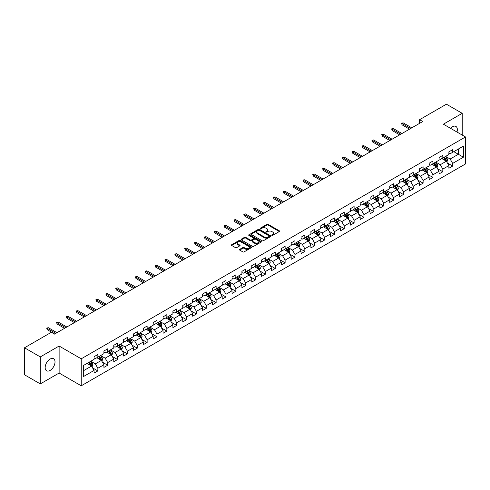 <?xml version="1.0" encoding="UTF-8"?>
<svg xmlns="http://www.w3.org/2000/svg" width="490" height="490" viewBox="0 0 490 490"><rect width="100%" height="100%" fill="white"/><g stroke="black" fill="none" stroke-linecap="round" stroke-linejoin="round"><path stroke-width="0.73" d="M271.87 235.347A0.613 0.355 0 0 0 272.74 235.347L279.325 231.537A0.876 0.508 0 0 0 279.582 231.182A0.876 0.508 0 0 0 279.325 230.821L268.165 224.377A0.876 0.508 0 0 0 266.921 224.377L260.337 228.181A0.613 0.355 0 0 0 261.201 228.683L262.058 228.193A2.805 1.623 0 0 1 266.027 228.193L266.952 228.732A2.805 1.623 0 0 1 267.779 229.877A2.805 1.623 0 0 1 266.952 231.023L266.101 231.513A0.613 0.355 0 0 0 266.97 232.015L267.822 231.519A2.805 1.623 0 0 1 271.791 231.519L272.722 232.058A2.805 1.623 0 0 1 273.543 233.203A2.805 1.623 0 0 1 272.722 234.349L271.87 234.845A0.613 0.355 0 0 0 271.87 235.347L271.87 234.845M50.09 370.446A6.97 4.024 120 0 0 54.641 364.303A6.97 4.024 120 0 0 53.575 358.717A6.97 4.024 120 0 0 50.09 359.066A6.97 4.024 120 0 0 45.533 365.203A6.97 4.024 120 0 0 46.605 370.789A6.97 4.024 120 0 0 50.09 370.446M456.968 132.031A6.97 4.024 120 0 0 455.908 126.432A6.97 4.024 120 0 0 452.423 126.775A6.97 4.024 120 0 0 450.524 128.313M239.696 249.373A0.876 0.508 0 0 0 239.445 249.729A0.876 0.508 0 0 0 239.696 250.084L242.832 251.897A0.876 0.508 0 0 0 244.069 251.897L251.388 247.671A0.876 0.508 0 0 0 251.646 247.309A0.876 0.508 0 0 0 251.388 246.954L240.229 240.51A0.876 0.508 0 0 0 238.985 240.51L231.666 244.737A0.876 0.508 0 0 0 231.409 245.092A0.876 0.508 0 0 0 231.666 245.447L235.451 247.634A0.876 0.508 0 0 0 236.688 247.634L239.824 245.827A0.876 0.508 0 0 0 240.082 245.466A0.876 0.508 0 0 0 239.824 245.11L237.944 244.026A2.346 1.354 0 0 1 237.258 243.071A2.346 1.354 0 0 1 238.71 241.815A2.346 1.354 0 0 1 241.264 242.109L248.614 246.354A2.346 1.354 0 0 1 249.3 247.309A2.346 1.354 0 0 1 247.854 248.565A2.346 1.354 0 0 1 245.294 248.271L244.069 247.56A0.876 0.508 0 0 0 242.832 247.56L239.696 249.373L239.696 250.084L242.832 248.289L242.832 247.56M59.125 346.038L40.296 356.91L24.5 347.79L24.5 374.783L40.296 383.903L59.125 373.037L81.236 385.802L81.236 358.809L59.125 346.038L59.125 373.037M462.217 135.056L462.217 113.319L443.389 124.191L465.5 136.955L81.236 358.809M462.217 113.319L446.421 104.199L419.569 119.701L419.569 123.351M24.5 347.79L51.352 332.287L54.513 334.113L422.729 121.526L419.569 119.701M262.119 240.762A0.876 0.508 0 0 0 263.357 240.762L270.676 236.535A0.876 0.508 0 0 0 270.933 236.174A0.876 0.508 0 0 0 270.676 235.819L259.51 229.375A0.876 0.508 0 0 0 258.273 229.375L250.954 233.601A0.876 0.508 0 0 0 250.696 233.957A0.876 0.508 0 0 0 250.954 234.312L262.119 240.762M249.061 235.476A0.613 0.355 0 0 1 249.686 235.561L249.686 234.833L261.035 241.386A0.876 0.508 0 0 1 261.286 241.742A0.876 0.508 0 0 1 261.035 242.103L253.716 246.329A0.876 0.508 0 0 1 252.473 246.329L241.313 239.88L244.443 238.085L244.443 237.356L241.313 239.169A0.876 0.508 0 0 0 241.056 239.524A0.876 0.508 0 0 0 241.313 239.88L241.313 239.169M244.443 238.085A0.876 0.508 0 0 1 245.686 238.085L245.686 237.356A0.876 0.508 0 0 0 244.443 237.356M245.686 237.356L250.212 239.971A0.876 0.508 0 0 0 251.45 239.971L253.526 238.771A0.876 0.508 0 0 0 253.783 238.416A0.876 0.508 0 0 0 253.526 238.054L248.816 235.335A0.613 0.355 0 0 1 249.686 234.833M81.236 385.802L465.5 163.948L465.5 136.955M92.579 367.874L97.853 370.918L97.853 368.253L103.917 364.756L103.917 367.414L107.708 365.228L107.708 362.563L113.772 359.066L113.772 361.724L117.563 359.538L117.563 356.873L123.633 353.376L123.633 356.034L127.418 353.847L127.418 351.183L133.488 347.686L133.488 350.344L137.28 348.157L137.28 345.493L143.343 341.989L143.343 344.654L147.135 342.467L147.135 339.803L153.199 336.299L153.199 338.964L156.99 336.777L156.99 334.113L163.054 330.609L163.054 333.274L166.845 331.087L166.845 328.423L172.909 324.919L172.909 327.583L176.7 325.397L176.7 322.732L182.77 319.229L182.77 321.893L186.555 319.707L186.555 317.042L192.625 313.539L192.625 316.203L196.417 314.017L196.417 311.352L202.48 307.849L202.48 310.513L206.272 308.326L206.272 305.662L212.335 302.159L212.335 304.823L216.127 302.636L216.127 299.972L222.191 296.468L222.191 299.133L225.982 296.946L225.982 294.282L232.046 290.778L232.046 293.443L235.837 291.25L235.837 288.592L241.907 285.088L241.907 287.753L245.692 285.56L245.692 282.901L251.762 279.398L251.762 282.062L255.553 279.87L255.553 277.211L261.617 273.708L261.617 276.372L265.409 274.18L265.409 271.521L271.472 268.018L271.472 270.682L275.264 268.489L275.264 265.831L281.327 262.328L281.327 264.992L285.119 262.799L285.119 260.141L291.183 256.638L291.183 259.302L294.974 257.109L294.974 254.445L301.044 250.947L301.044 253.606L304.829 251.419L304.829 248.755L310.899 245.257L310.899 247.916L314.69 245.729L314.69 243.065L320.754 239.567L320.754 242.225L324.545 240.039L324.545 237.374L330.609 233.877L330.609 236.535L334.401 234.349L334.401 231.684L340.464 228.187L340.464 230.845L344.256 228.659L344.256 225.994L350.319 222.497L350.319 225.155L354.111 222.968L354.111 220.304L360.181 216.8L360.181 219.465L363.966 217.278L363.966 214.614L370.036 211.11L370.036 213.775L373.827 211.588L373.827 208.924L379.891 205.42L379.891 208.085L383.682 205.898L383.682 203.234L389.746 199.73L389.746 202.395L393.537 200.208L393.537 197.543L399.601 194.04L399.601 196.704L403.393 194.518L403.393 191.853L409.456 188.35L409.456 191.014L413.248 188.828L413.248 186.163L419.318 182.66L419.318 185.324L423.109 183.138L423.109 180.473L429.173 176.97L429.173 179.634L432.964 177.447L432.964 174.783L439.028 171.28L439.028 173.944L442.819 171.757L442.819 169.093L448.883 165.589L448.883 168.254L452.674 166.061L452.674 163.403L463.418 157.198L463.418 146.112L458.358 149.027L458.358 154.283L463.418 157.198M97.853 370.918L94.062 373.104L94.062 370.446L83.318 376.645L83.318 365.558L94.062 359.354L94.062 356.689L97.853 354.503L97.853 357.167L103.917 353.664L103.917 350.999L107.708 348.813L107.708 351.477L113.772 347.974L113.772 345.309L117.563 343.123L117.563 345.787L123.633 342.283L123.633 339.619L127.418 337.432L127.418 340.097L133.488 336.593L133.488 333.929L137.28 331.742L137.28 334.407L143.343 330.903L143.343 328.239L147.135 326.052L147.135 328.716L153.199 325.213L153.199 322.549L156.99 320.362L156.99 323.026L163.054 319.523L163.054 316.859L166.845 314.672L166.845 317.336L172.909 313.833L172.909 311.168L176.7 308.982L176.7 311.646L182.77 308.143L182.77 305.478L186.555 303.292L186.555 305.95L192.625 302.453L192.625 299.788L196.417 297.602L196.417 300.26L202.48 296.762L202.48 294.098L206.272 291.911L206.272 294.57L212.335 291.072L212.335 288.408L216.127 286.221L216.127 288.88L222.191 285.382L222.191 282.718L225.982 280.531L225.982 283.189L232.046 279.692L232.046 277.028L235.837 274.841L235.837 277.499L241.907 274.002L241.907 271.338L245.692 269.145L245.692 271.809L251.762 268.306L251.762 265.647L255.553 263.455L255.553 266.119L261.617 262.615L261.617 259.957L265.409 257.764L265.409 260.429L271.472 256.925L271.472 254.267L275.264 252.074L275.264 254.739L281.327 251.235L281.327 248.577L285.119 246.384L285.119 249.049L291.183 245.545L291.183 242.887L294.974 240.694L294.974 243.359L301.044 239.855L301.044 237.197L304.829 235.004L304.829 237.668L310.899 234.165L310.899 231.501L314.69 229.314L314.69 231.978L320.754 228.475L320.754 225.81L324.545 223.624L324.545 226.288L330.609 222.785L330.609 220.12L334.401 217.934L334.401 220.598L340.464 217.095L340.464 214.43L344.256 212.244L344.256 214.908L350.319 211.404L350.319 208.74L354.111 206.553L354.111 209.218L360.181 205.714L360.181 203.05L363.966 200.863L363.966 203.528L370.036 200.024L370.036 197.36L373.827 195.173L373.827 197.838L379.891 194.334L379.891 191.67L383.682 189.483L383.682 192.147L389.746 188.644L389.746 185.98L393.537 183.793L393.537 186.457L399.601 182.954L399.601 180.289L403.393 178.103L403.393 180.761L409.456 177.264L409.456 174.599L413.248 172.413L413.248 175.071L419.318 171.574L419.318 168.909L423.109 166.722L423.109 169.381L429.173 165.883L429.173 163.219L432.964 161.032L432.964 163.691L439.028 160.193L439.028 157.529L442.819 155.342L442.819 158L448.883 154.503L448.883 151.839L452.674 149.652L452.674 152.31L463.418 146.112M96.842 357.749L101.393 360.377L95.323 363.88L90.779 361.252M94.062 357.896L95.323 358.625L97.853 357.167M95.323 363.88L97.853 368.253M101.393 360.377L103.917 364.756M106.698 352.059L111.248 354.687L105.179 358.19L100.634 355.562M103.917 352.206L105.179 352.935L107.708 351.477M105.179 358.19L107.708 362.563M111.248 354.687L113.772 359.066M116.553 346.369L121.104 348.996L115.04 352.5L110.489 349.872M113.772 346.516L115.04 347.245L117.563 345.787M115.04 352.5L117.563 356.873M121.104 348.996L123.633 353.376M126.408 340.679L130.959 343.306L124.895 346.81L120.344 344.182M123.633 340.826L124.895 341.555L127.418 340.097M124.895 346.81L127.418 351.183M130.959 343.306L133.488 347.686M136.269 334.988L140.814 337.616L134.75 341.12L130.199 338.492M133.488 335.135L134.75 335.864L137.28 334.407M134.75 341.12L137.28 345.493M140.814 337.616L143.343 341.989M146.124 329.298L150.669 331.926L144.605 335.423L140.054 332.802M143.343 329.445L144.605 330.174L147.135 328.716M144.605 335.423L147.135 339.803M150.669 331.926L153.199 336.299M155.979 323.608L160.53 326.236L154.46 329.733L149.916 327.112M153.199 323.755L154.46 324.484L156.99 323.026M154.46 329.733L156.99 334.113M160.53 326.236L163.054 330.609M165.834 317.918L170.385 320.546L164.321 324.043L159.771 321.422M163.054 318.065L164.321 318.794L166.845 317.336M164.321 324.043L166.845 328.423M170.385 320.546L172.909 324.919M175.69 312.228L180.24 314.856L174.177 318.353L169.626 315.732M172.909 312.375L174.177 313.104L176.7 311.646M174.177 318.353L176.7 322.732M180.24 314.856L182.77 319.229M185.545 306.538L190.096 309.166L184.032 312.663L179.481 310.041M182.77 306.685L184.032 307.414L186.555 305.95M184.032 312.663L186.555 317.042M190.096 309.166L192.625 313.539M195.406 300.848L199.951 303.475L193.887 306.973L189.336 304.345M192.625 300.995L193.887 301.724L196.417 300.26M193.887 306.973L196.417 311.352M199.951 303.475L202.48 307.849M205.261 295.158L209.806 297.779L203.742 301.283L199.191 298.655M202.48 295.305L203.742 296.034L206.272 294.57M203.742 301.283L206.272 305.662M209.806 297.779L212.335 302.159M215.116 289.468L219.667 292.089L213.597 295.593L209.052 292.965M212.335 289.608L213.597 290.343L216.127 288.88M213.597 295.593L216.127 299.972M219.667 292.089L222.191 296.468M224.971 283.777L229.522 286.399L223.458 289.902L218.907 287.275M222.191 283.918L223.458 284.653L225.982 283.189M223.458 289.902L225.982 294.282M229.522 286.399L232.046 290.778M234.826 278.087L239.377 280.709L233.314 284.212L228.763 281.585M232.046 278.228L233.314 278.957L235.837 277.499M233.314 284.212L235.837 288.592M239.377 280.709L241.907 285.088M244.682 272.397L249.232 275.019L243.169 278.522L238.618 275.894M241.907 272.538L243.169 273.267L245.692 271.809M243.169 278.522L245.692 282.901M249.232 275.019L251.762 279.398M254.543 266.701L259.088 269.329L253.024 272.832L248.473 270.204M251.762 266.848L253.024 267.577L255.553 266.119M253.024 272.832L255.553 277.211M259.088 269.329L261.617 273.708M264.398 261.011L268.943 263.638L262.879 267.142L258.328 264.514M261.617 261.158L262.879 261.887L265.409 260.429M262.879 267.142L265.409 271.521M268.943 263.638L271.472 268.018M274.253 255.321L278.804 257.948L272.734 261.452L268.189 258.824M271.472 255.468L272.734 256.197L275.264 254.739M272.734 261.452L275.264 265.831M278.804 257.948L281.327 262.328M284.108 249.631L288.659 252.258L282.595 255.762L278.044 253.134M281.327 249.778L282.595 250.506L285.119 249.049M282.595 255.762L285.119 260.141M288.659 252.258L291.183 256.638M293.963 243.94L298.514 246.568L292.45 250.072L287.9 247.444M291.183 244.087L292.45 244.816L294.974 243.359M292.45 250.072L294.974 254.445M298.514 246.568L301.044 250.947M303.818 238.25L308.369 240.878L302.305 244.381L297.755 241.754M301.044 238.397L302.305 239.126L304.829 237.668M302.305 244.381L304.829 248.755M308.369 240.878L310.899 245.257M313.68 232.56L318.224 235.188L312.161 238.691L307.61 236.064M310.899 232.707L312.161 233.436L314.69 231.978M312.161 238.691L314.69 243.065M318.224 235.188L320.754 239.567M323.535 226.87L328.079 229.498L322.016 233.001L317.471 230.374M320.754 227.017L322.016 227.746L324.545 226.288M322.016 233.001L324.545 237.374M328.079 229.498L330.609 233.877M333.39 221.18L337.941 223.808L331.871 227.311L327.326 224.683M330.609 221.327L331.871 222.056L334.401 220.598M331.871 227.311L334.401 231.684M337.941 223.808L340.464 228.187M343.245 215.49L347.796 218.117L341.732 221.621L337.181 218.993M340.464 215.637L341.732 216.366L344.256 214.908M341.732 221.621L344.256 225.994M347.796 218.117L350.319 222.497M353.1 209.8L357.651 212.427L351.587 215.931L347.036 213.303M350.319 209.947L351.587 210.675L354.111 209.218M351.587 215.931L354.111 220.304M357.651 212.427L360.181 216.8M362.955 204.11L367.506 206.737L361.442 210.235L356.892 207.613M360.181 204.257L361.442 204.985L363.966 203.528M361.442 210.235L363.966 214.614M367.506 206.737L370.036 211.11M372.817 198.419L377.361 201.047L371.298 204.544L366.747 201.923M370.036 198.566L371.298 199.295L373.827 197.838M371.298 204.544L373.827 208.924M377.361 201.047L379.891 205.42M382.672 192.729L387.216 195.357L381.153 198.854L376.608 196.233M379.891 192.876L381.153 193.605L383.682 192.147M381.153 198.854L383.682 203.234M387.216 195.357L389.746 199.73M392.527 187.039L397.078 189.667L391.008 193.164L386.463 190.543M389.746 187.186L391.008 187.915L393.537 186.457M391.008 193.164L393.537 197.543M397.078 189.667L399.601 194.04M402.382 181.349L406.933 183.977L400.869 187.474L396.318 184.853M399.601 181.496L400.869 182.225L403.393 180.761M400.869 187.474L403.393 191.853M406.933 183.977L409.456 188.35M412.237 175.659L416.788 178.286L410.724 181.784L406.173 179.156M409.456 175.806L410.724 176.535L413.248 175.071M410.724 181.784L413.248 186.163M416.788 178.286L419.318 182.66M422.092 169.969L426.643 172.596L420.579 176.094L416.028 173.466M419.318 170.116L420.579 170.845L423.109 169.381M420.579 176.094L423.109 180.473M426.643 172.596L429.173 176.97M431.953 164.279L436.498 166.9L430.434 170.404L425.884 167.776M429.173 164.419L430.434 165.155L432.964 163.691M430.434 170.404L432.964 174.783M436.498 166.9L439.028 171.28M441.809 158.589L446.353 161.21L440.29 164.714L435.745 162.086M439.028 158.729L440.29 159.464L442.819 158M440.29 164.714L442.819 169.093M446.353 161.21L448.883 165.589M453.814 151.655L458.358 154.283L450.145 159.023L445.6 156.396M448.883 153.039L450.145 153.768L452.674 152.31M450.145 159.023L452.674 163.403M40.296 356.91L40.296 383.903M83.318 370.808L91.532 366.067L86.987 363.439M91.532 366.067L94.062 370.446M447.401 163.017L452.674 166.061M437.546 168.707L442.819 171.757M427.684 174.397L432.964 177.447M417.829 180.087L423.109 183.138M407.974 185.777L413.248 188.828M398.119 191.468L403.393 194.518M388.264 197.158L393.537 200.208M378.409 202.854L383.682 205.898M368.547 208.544L373.827 211.588M358.692 214.234L363.966 217.278M348.837 219.924L354.111 222.968M338.982 225.614L344.256 228.659M329.127 231.305L334.401 234.349M319.272 236.995L324.545 240.039M309.411 242.685L314.69 245.729M299.555 248.375L304.829 251.419M289.7 254.065L294.974 257.109M279.845 259.755L285.119 262.799M269.99 265.445L275.264 268.489M260.129 271.135L265.409 274.18M250.274 276.826L255.553 279.87M240.418 282.516L245.692 285.56M230.563 288.206L235.837 291.25M220.708 293.896L225.982 296.946M210.853 299.586L216.127 302.636M200.992 305.276L206.272 308.326M191.137 310.966L196.417 314.017M181.282 316.656L186.555 319.707M171.427 322.346L176.7 325.397M161.571 328.043L166.845 331.087M151.716 333.733L156.99 336.777M141.855 339.423L147.135 342.467M132 345.113L137.28 348.157M122.145 350.803L127.418 353.847M112.29 356.493L117.563 359.538M102.435 362.184L107.708 365.228M272.115 235.433L272.722 235.078A2.805 1.623 0 0 0 273.543 233.932L273.543 233.203M267.779 229.877L267.779 230.606A2.805 1.623 0 0 1 266.952 231.752L266.346 232.101M279.312 231.55L268.165 225.106A0.876 0.508 0 0 0 266.921 225.106L260.582 228.769M270.676 235.819L270.676 236.535L259.51 230.104A0.876 0.508 0 0 0 258.273 230.104L250.966 234.324M269.126 236.425A0.613 0.355 0 0 0 269.126 235.929L259.326 230.269A0.613 0.355 0 0 0 258.457 230.269L257.556 230.79A2.805 1.623 0 0 0 256.736 231.935A2.805 1.623 0 0 0 257.556 233.081L264.257 236.946A2.805 1.623 0 0 0 268.226 236.946L269.126 236.425L269.126 237.154A0.613 0.355 0 0 0 269.304 236.909L269.304 236.174M256.736 231.935L256.736 232.664A2.805 1.623 0 0 0 257.556 233.81L257.556 233.081M269.126 237.154L268.226 237.675A2.805 1.623 0 0 1 264.257 237.675L257.556 233.81M245.686 238.085L250.212 240.7A0.876 0.508 0 0 0 251.45 240.7L253.526 239.5A0.876 0.508 0 0 0 253.783 239.145L253.783 238.416M249.686 235.561L261.023 242.109M254.91 242.685A2.346 1.354 0 0 0 257.464 242.979A2.346 1.354 0 0 0 258.916 241.723A2.346 1.354 0 0 0 258.224 240.768L255.639 239.273A0.876 0.508 0 0 0 254.396 239.273L252.319 240.474A0.876 0.508 0 0 0 252.062 240.829A0.876 0.508 0 0 0 252.319 241.19L254.91 242.685L254.91 243.414A2.346 1.354 0 0 0 257.464 243.708A2.346 1.354 0 0 0 258.916 242.458L258.916 241.723M252.062 240.829L252.062 241.558A0.876 0.508 0 0 0 252.319 241.919L252.319 241.19M254.91 243.414L252.319 241.919M249.3 247.309L249.3 248.044A2.346 1.354 0 0 1 247.854 249.294A2.346 1.354 0 0 1 245.294 249L244.069 248.289A0.876 0.508 0 0 0 242.832 248.289M237.258 243.071L237.258 243.8A2.346 1.354 0 0 0 237.944 244.755L237.944 244.026M239.824 245.11L239.824 245.827L237.944 244.755M251.376 247.677L240.229 241.239A0.876 0.508 0 0 0 238.985 241.239L231.678 245.459L231.666 244.737M446.856 162.08L447.609 160.181A2.37 1.366 -120 0 0 446.849 158.166L445.545 156.426M443.272 159.434L442.39 158.252M443.591 157.56L444.896 159.299A2.37 1.366 60 0 1 445.569 160.72L446.329 160.285A2.37 1.366 -120 0 0 445.649 158.858L444.344 157.119M443.756 157.462L445.202 159.391A1.207 0.698 60 0 1 445.422 159.758L446.329 160.285M410.657 128.49L402.051 123.523L402.051 124.84L401.488 123.198L402.051 123.523L403.19 122.868L411.796 127.835M402.051 124.84L409.524 129.152M401.488 123.198L403.19 122.868M437 167.77L437.754 165.871A2.37 1.366 -120 0 0 436.994 163.856L435.69 162.117M433.417 165.124L432.535 163.942M433.73 163.25L435.034 164.989A2.37 1.366 60 0 1 435.714 166.41L436.474 165.975A2.37 1.366 -120 0 0 435.794 164.548L434.489 162.809M433.895 163.152L435.347 165.081A1.207 0.698 60 0 1 435.561 165.449L436.474 165.975M427.145 173.46L427.893 171.567A2.37 1.366 -120 0 0 427.139 169.546L425.835 167.807M423.562 170.814L422.674 169.632M423.875 168.94L425.179 170.679A2.37 1.366 60 0 1 425.859 172.1L426.619 171.665A2.37 1.366 -120 0 0 425.939 170.244L424.634 168.499M424.04 168.842L425.485 170.777A1.207 0.698 60 0 1 425.706 171.139L426.619 171.665M400.802 134.18L392.196 129.213L392.196 130.53L391.626 128.888L392.196 129.213L393.335 128.558L401.941 133.525M392.196 130.53L399.668 134.842M391.626 128.888L393.335 128.558M390.947 139.871L382.341 134.903L382.341 136.22L381.771 134.579L382.341 134.903L383.48 134.248L392.086 139.215M382.341 136.22L389.807 140.532M381.771 134.579L383.48 134.248M417.284 179.15L418.037 177.257A2.37 1.366 -120 0 0 417.284 175.236L415.979 173.497M413.707 176.504L412.819 175.322M414.019 174.63L415.324 176.369A2.37 1.366 60 0 1 416.004 177.797L416.757 177.356A2.37 1.366 -120 0 0 416.084 175.935L414.779 174.189M414.185 174.532L415.63 176.467A1.207 0.698 60 0 1 415.851 176.829L416.757 177.356M407.429 184.84L408.182 182.948A2.37 1.366 -120 0 0 407.429 180.926L406.124 179.187M403.852 182.194L402.964 181.012M404.164 180.32L405.469 182.06A2.37 1.366 60 0 1 406.149 183.487L406.902 183.046A2.37 1.366 -120 0 0 406.228 181.625L404.924 179.879M404.33 180.222L405.775 182.157A1.207 0.698 60 0 1 405.996 182.519L406.902 183.046M397.574 190.53L398.327 188.638A2.37 1.366 -120 0 0 397.568 186.617L396.269 184.877M393.991 187.884L393.109 186.702M394.309 186.01L395.614 187.75A2.37 1.366 60 0 1 396.288 189.177L397.047 188.736A2.37 1.366 -120 0 0 396.367 187.315L395.069 185.569M394.475 185.912L395.92 187.848A1.207 0.698 60 0 1 396.141 188.209L397.047 188.736M381.091 145.567L372.486 140.593L372.486 141.91L371.916 140.269L372.486 140.593L373.625 139.938L382.231 144.905M372.486 141.91L379.952 146.222M371.916 140.269L373.625 139.938M371.236 151.257L362.631 146.283L362.631 147.6L362.061 145.959L362.631 146.283L363.764 145.628L372.369 150.595M362.631 147.6L370.097 151.912M362.061 145.959L363.764 145.628M361.381 156.947L352.776 151.974L352.776 153.29L352.206 151.649L352.776 151.974L353.909 151.318L362.514 156.286M352.776 153.29L360.242 157.602M352.206 151.649L353.909 151.318M351.52 162.637L342.914 157.67L342.914 158.981L342.351 157.339L342.914 157.67L344.054 157.008L352.659 161.976M342.914 158.981L350.387 163.293M342.351 157.339L344.054 157.008M341.665 168.327L333.059 163.36L333.059 164.671L332.49 163.029L333.059 163.36L334.198 162.698L342.804 167.666M333.059 164.671L340.532 168.983M332.49 163.029L334.198 162.698M331.81 174.017L323.204 169.05L323.204 170.361L322.634 168.719L323.204 169.05L324.343 168.389L332.949 173.362M323.204 170.361L330.67 174.673M322.634 168.719L324.343 168.389M321.954 179.708L313.349 174.74L313.349 176.051L312.779 174.409L313.349 174.74L314.488 174.079L323.094 179.052M313.349 176.051L320.815 180.363M312.779 174.409L314.488 174.079M312.099 185.398L303.494 180.43L303.494 181.741L302.924 180.1L303.494 180.43L304.627 179.775L313.233 184.742M303.494 181.741L310.96 186.053M302.924 180.1L304.627 179.775M302.244 191.088L293.639 186.12L293.639 187.431L293.069 185.79L293.639 186.12L294.772 185.465L303.377 190.432M293.639 187.431L301.105 191.743M293.069 185.79L294.772 185.465M292.383 196.778L283.777 191.811L283.777 193.121L283.214 191.48L283.777 191.811L284.917 191.155L293.522 196.123M283.777 193.121L291.25 197.433M283.214 191.48L284.917 191.155M282.528 202.468L273.922 197.501L273.922 198.811L273.353 197.17L273.922 197.501L275.062 196.845L283.667 201.813M273.922 198.811L281.395 203.123M273.353 197.17L275.062 196.845M272.673 208.158L264.067 203.191L264.067 204.502L263.498 202.86L264.067 203.191L265.206 202.535L273.812 207.503M264.067 204.502L271.534 208.814M263.498 202.86L265.206 202.535M262.818 213.848L254.212 208.881L254.212 210.192L253.642 208.55L254.212 208.881L255.351 208.226L263.957 213.193M254.212 210.192L261.678 214.504M253.642 208.55L255.351 208.226M252.963 219.538L244.357 214.571L244.357 215.882L243.787 214.24L244.357 214.571L245.49 213.916L254.096 218.883M244.357 215.882L251.823 220.194M243.787 214.24L245.49 213.916M243.107 225.229L234.502 220.261L234.502 221.572L233.932 219.93L234.502 220.261L235.635 219.606L244.241 224.573M234.502 221.572L241.968 225.884M233.932 219.93L235.635 219.606M233.246 230.919L224.641 225.951L224.641 227.262L224.077 225.621L224.641 225.951L225.78 225.296L234.385 230.263M224.641 227.262L232.113 231.574M224.077 225.621L225.78 225.296M223.391 236.609L214.785 231.641L214.785 232.958L214.216 231.317L214.785 231.641L215.925 230.986L224.53 235.953M214.785 232.958L222.258 237.264M214.216 231.317L215.925 230.986M213.536 242.299L204.93 237.332L204.93 238.648L204.361 237.007L204.93 237.332L206.07 236.676L214.675 241.644M204.93 238.648L212.397 242.954M204.361 237.007L206.07 236.676M203.681 247.989L195.075 243.022L195.075 244.339L194.506 242.697L195.075 243.022L196.214 242.366L204.82 247.334M195.075 244.339L202.542 248.65M194.506 242.697L196.214 242.366M387.719 196.221L388.472 194.328A2.37 1.366 -120 0 0 387.713 192.313L386.408 190.567M384.136 193.575L383.254 192.392M384.454 191.7L385.759 193.44A2.37 1.366 60 0 1 386.432 194.867L387.192 194.426A2.37 1.366 -120 0 0 386.512 193.005L385.207 191.259M384.619 191.602L386.065 193.538A1.207 0.698 60 0 1 386.285 193.905L387.192 194.426M377.863 201.911L378.617 200.018A2.37 1.366 -120 0 0 377.857 198.003L376.553 196.257M374.28 199.265L373.392 198.083M374.593 197.39L375.897 199.13A2.37 1.366 60 0 1 376.577 200.557L377.337 200.116A2.37 1.366 -120 0 0 376.657 198.695L375.352 196.956M374.758 197.292L376.21 199.228A1.207 0.698 60 0 1 376.424 199.595L377.337 200.116M368.008 207.601L368.756 205.708A2.37 1.366 -120 0 0 368.002 203.693L366.698 201.947M364.425 204.955L363.537 203.773M364.738 203.081L366.042 204.82A2.37 1.366 60 0 1 366.722 206.247L367.482 205.806A2.37 1.366 -120 0 0 366.802 204.385L365.497 202.646M364.903 202.982L366.349 204.918A1.207 0.698 60 0 1 366.569 205.286L367.482 205.806M358.147 213.291L358.901 211.398A2.37 1.366 -120 0 0 358.147 209.383L356.843 207.638M354.57 210.645L353.682 209.463M354.882 208.771L356.187 210.51A2.37 1.366 60 0 1 356.867 211.937L357.62 211.496A2.37 1.366 -120 0 0 356.947 210.075L355.642 208.336M355.048 208.679L356.493 210.608A1.207 0.698 60 0 1 356.714 210.976L357.62 211.496M348.292 218.981L349.045 217.088A2.37 1.366 -120 0 0 348.292 215.073L346.987 213.334M344.715 216.335L343.827 215.153M345.027 214.461L346.332 216.2A2.37 1.366 60 0 1 347.012 217.627L347.765 217.186A2.37 1.366 -120 0 0 347.091 215.765L345.787 214.026M345.193 214.369L346.638 216.298A1.207 0.698 60 0 1 346.859 216.666L347.765 217.186M338.437 224.671L339.19 222.779A2.37 1.366 -120 0 0 338.431 220.763L337.132 219.024M334.854 222.025L333.972 220.843M335.172 220.151L336.477 221.89A2.37 1.366 60 0 1 337.151 223.318L337.91 222.877A2.37 1.366 -120 0 0 337.23 221.456L335.932 219.716M335.338 220.059L336.783 221.988A1.207 0.698 60 0 1 337.004 222.356L337.91 222.877M328.582 230.361L329.335 228.469A2.37 1.366 -120 0 0 328.576 226.454L327.271 224.714M324.999 227.715L324.117 226.533M325.317 225.841L326.622 227.581A2.37 1.366 60 0 1 327.296 229.008L328.055 228.567A2.37 1.366 -120 0 0 327.375 227.146L326.071 225.406M325.483 225.749L326.928 227.679A1.207 0.698 60 0 1 327.149 228.046L328.055 228.567M318.727 236.051L319.474 234.159A2.37 1.366 -120 0 0 318.721 232.144L317.416 230.404M315.144 233.405L314.255 232.223M315.456 231.531L316.76 233.271A2.37 1.366 60 0 1 317.44 234.698L318.2 234.263A2.37 1.366 -120 0 0 317.52 232.836L316.215 231.096M315.621 231.439L317.073 233.369A1.207 0.698 60 0 1 317.287 233.736L318.2 234.263M308.872 241.742L309.619 239.849A2.37 1.366 -120 0 0 308.865 237.834L307.561 236.094M305.288 239.102L304.4 237.913M305.601 237.221L306.905 238.967A2.37 1.366 60 0 1 307.585 240.388L308.345 239.953A2.37 1.366 -120 0 0 307.665 238.526L306.36 236.786M305.766 237.129L307.212 239.059A1.207 0.698 60 0 1 307.432 239.426L308.345 239.953M299.01 247.432L299.764 245.539A2.37 1.366 -120 0 0 299.01 243.524L297.706 241.784M295.433 244.792L294.545 243.61M295.746 242.911L297.05 244.657A2.37 1.366 60 0 1 297.73 246.078L298.483 245.643A2.37 1.366 -120 0 0 297.81 244.216L296.505 242.477M295.911 242.82L297.357 244.749A1.207 0.698 60 0 1 297.577 245.116L298.483 245.643M289.155 253.122L289.909 251.229A2.37 1.366 -120 0 0 289.155 249.214L287.851 247.475M285.578 250.482L284.69 249.3M285.891 248.602L287.195 250.347A2.37 1.366 60 0 1 287.875 251.768L288.628 251.333A2.37 1.366 -120 0 0 287.955 249.906L286.65 248.167M286.056 248.51L287.501 250.439A1.207 0.698 60 0 1 287.722 250.807L288.628 251.333M279.3 258.812L280.053 256.919A2.37 1.366 -120 0 0 279.294 254.904L277.995 253.165M275.717 256.172L274.835 254.99M276.035 254.292L277.34 256.037A2.37 1.366 60 0 1 278.014 257.458L278.773 257.023A2.37 1.366 -120 0 0 278.093 255.596L276.795 253.857M276.201 254.2L277.646 256.129A1.207 0.698 60 0 1 277.867 256.497L278.773 257.023M269.445 264.502L270.198 262.609A2.37 1.366 -120 0 0 269.439 260.594L268.134 258.855M265.862 261.862L264.98 260.68M266.18 259.982L267.485 261.727A2.37 1.366 60 0 1 268.159 263.148L268.918 262.714A2.37 1.366 -120 0 0 268.238 261.286L266.934 259.547M266.346 259.89L267.791 261.819A1.207 0.698 60 0 1 268.012 262.187L268.918 262.714M259.59 270.192L260.337 268.3A2.37 1.366 -120 0 0 259.584 266.284L258.279 264.545M256.007 267.552L255.119 266.37M256.319 265.678L257.624 267.418A2.37 1.366 60 0 1 258.304 268.839L259.063 268.404A2.37 1.366 -120 0 0 258.383 266.977L257.079 265.237M256.484 265.58L257.936 267.509A1.207 0.698 60 0 1 258.15 267.877L259.063 268.404M249.735 275.882L250.482 273.99A2.37 1.366 -120 0 0 249.729 271.975L248.424 270.235M246.152 273.242L245.263 272.06M246.464 271.368L247.769 273.108A2.37 1.366 60 0 1 248.448 274.529L249.208 274.094A2.37 1.366 -120 0 0 248.528 272.667L247.223 270.927M246.629 271.27L248.075 273.2A1.207 0.698 60 0 1 248.295 273.567L249.208 274.094M239.873 281.579L240.627 279.68A2.37 1.366 -120 0 0 239.873 277.665L238.569 275.925M236.296 278.933L235.408 277.75M236.609 277.058L237.913 278.798A2.37 1.366 60 0 1 238.593 280.219L239.347 279.784A2.37 1.366 -120 0 0 238.673 278.357L237.368 276.617M236.774 276.96L238.22 278.89A1.207 0.698 60 0 1 238.44 279.257L239.347 279.784M230.018 287.269L230.772 285.37A2.37 1.366 -120 0 0 230.018 283.355L228.714 281.615M226.441 284.623L225.553 283.441M226.754 282.748L228.058 284.488A2.37 1.366 60 0 1 228.732 285.909L229.492 285.474A2.37 1.366 -120 0 0 228.818 284.047L227.513 282.307M226.919 282.65L228.364 284.58A1.207 0.698 60 0 1 228.585 284.947L229.492 285.474M220.163 292.959L220.917 291.06A2.37 1.366 -120 0 0 220.157 289.045L218.859 287.305M216.58 290.313L215.698 289.131M216.899 288.439L218.203 290.178A2.37 1.366 60 0 1 218.877 291.599L219.636 291.164A2.37 1.366 -120 0 0 218.957 289.737L217.658 287.998M217.064 288.341L218.509 290.27A1.207 0.698 60 0 1 218.73 290.637L219.636 291.164M210.308 298.649L211.061 296.756A2.37 1.366 -120 0 0 210.302 294.735L208.997 292.996M206.725 296.003L205.843 294.821M207.043 294.129L208.348 295.868A2.37 1.366 60 0 1 209.022 297.289L209.781 296.854A2.37 1.366 -120 0 0 209.101 295.433L207.797 293.688M207.209 294.031L208.654 295.966A1.207 0.698 60 0 1 208.875 296.328L209.781 296.854M200.453 304.339L201.2 302.446A2.37 1.366 -120 0 0 200.447 300.425L199.142 298.686M196.87 301.693L195.982 300.511M197.182 299.819L198.487 301.558A2.37 1.366 60 0 1 199.167 302.985L199.926 302.544A2.37 1.366 -120 0 0 199.246 301.123L197.942 299.378M197.347 299.721L198.799 301.656A1.207 0.698 60 0 1 199.014 302.018L199.926 302.544M190.598 310.029L191.345 308.137A2.37 1.366 -120 0 0 190.592 306.115L189.287 304.376M187.015 307.383L186.127 306.201M187.327 305.509L188.632 307.248A2.37 1.366 60 0 1 189.311 308.675L190.071 308.235A2.37 1.366 -120 0 0 189.391 306.814L188.087 305.068M187.492 305.411L188.938 307.346A1.207 0.698 60 0 1 189.158 307.708L190.071 308.235M180.737 315.719L181.49 313.827A2.37 1.366 -120 0 0 180.737 311.805L179.432 310.066M177.16 313.073L176.271 311.891M177.472 311.199L178.776 312.939A2.37 1.366 60 0 1 179.456 314.366L180.21 313.925A2.37 1.366 -120 0 0 179.536 312.504L178.231 310.758M177.637 311.101L179.083 313.036A1.207 0.698 60 0 1 179.303 313.398L180.21 313.925M170.881 321.409L171.635 319.517A2.37 1.366 -120 0 0 170.881 317.502L169.577 315.756M167.304 318.763L166.416 317.581M167.617 316.889L168.921 318.629A2.37 1.366 60 0 1 169.595 320.056L170.355 319.615A2.37 1.366 -120 0 0 169.681 318.194L168.376 316.448M167.782 316.791L169.228 318.727A1.207 0.698 60 0 1 169.448 319.094L170.355 319.615M161.026 327.099L161.78 325.207A2.37 1.366 -120 0 0 161.02 323.192L159.722 321.446M157.443 324.454L156.561 323.271M157.762 322.579L159.066 324.319A2.37 1.366 60 0 1 159.74 325.746L160.5 325.305A2.37 1.366 -120 0 0 159.82 323.884L158.521 322.144M157.927 322.481L159.373 324.417A1.207 0.698 60 0 1 159.593 324.784L160.5 325.305M151.171 332.79L151.924 330.897A2.37 1.366 -120 0 0 151.165 328.882L149.86 327.136M147.588 330.144L146.706 328.962M147.906 328.269L149.205 330.009A2.37 1.366 60 0 1 149.885 331.436L150.644 330.995A2.37 1.366 -120 0 0 149.965 329.574L148.66 327.835M148.072 328.171L149.517 330.107A1.207 0.698 60 0 1 149.732 330.474L150.644 330.995M193.826 253.679L185.22 248.712L185.22 250.029L184.65 248.387L185.22 248.712L186.353 248.056L194.959 253.024M185.22 250.029L192.686 254.341M184.65 248.387L186.353 248.056M183.971 259.369L175.365 254.402L175.365 255.719L174.795 254.077L175.365 254.402L176.498 253.746L185.104 258.714M175.365 255.719L182.831 260.031M174.795 254.077L176.498 253.746M174.109 265.059L165.504 260.092L165.504 261.409L164.94 259.767L165.504 260.092L166.643 259.437L175.249 264.404M165.504 261.409L172.976 265.721M164.94 259.767L166.643 259.437M164.254 270.756L155.649 265.782L155.649 267.099L155.079 265.457L155.649 265.782L156.788 265.127L165.393 270.094M155.649 267.099L163.121 271.411M155.079 265.457L156.788 265.127M154.399 276.446L145.793 271.472L145.793 272.789L145.224 271.148L145.793 271.472L146.933 270.817L155.538 275.784M145.793 272.789L153.26 277.101M145.224 271.148L146.933 270.817M144.544 282.136L135.938 277.162L135.938 278.479L135.369 276.838L135.938 277.162L137.078 276.507L145.683 281.474M135.938 278.479L143.405 282.791M135.369 276.838L137.078 276.507M134.689 287.826L126.083 282.859L126.083 284.169L125.514 282.528L126.083 282.859L127.216 282.197L135.822 287.165M126.083 284.169L133.549 288.481M125.514 282.528L127.216 282.197M124.834 293.516L116.228 288.549L116.228 289.86L115.658 288.218L116.228 288.549L117.361 287.887L125.967 292.855M116.228 289.86L123.694 294.171M115.658 288.218L117.361 287.887M114.972 299.206L106.367 294.239L106.367 295.55L105.803 293.908L106.367 294.239L107.506 293.577L116.112 298.551M106.367 295.55L113.839 299.862M105.803 293.908L107.506 293.577M141.316 338.48L142.063 336.587A2.37 1.366 -120 0 0 141.31 334.572L140.005 332.826M137.733 335.834L136.845 334.652M138.045 333.96L139.35 335.699A2.37 1.366 60 0 1 140.03 337.126L140.789 336.685A2.37 1.366 -120 0 0 140.109 335.264L138.805 333.525M138.211 333.868L139.662 335.797A1.207 0.698 60 0 1 139.877 336.165L140.789 336.685M105.117 304.896L96.512 299.929L96.512 301.24L95.942 299.598L96.512 299.929L97.651 299.268L106.257 304.241M96.512 301.24L103.978 305.552M95.942 299.598L97.651 299.268M131.461 344.17L132.208 342.277A2.37 1.366 -120 0 0 131.455 340.262L130.15 338.523M127.878 341.524L126.99 340.342M128.19 339.65L129.495 341.389A2.37 1.366 60 0 1 130.175 342.816L130.934 342.375A2.37 1.366 -120 0 0 130.254 340.954L128.95 339.215M128.356 339.558L129.801 341.487A1.207 0.698 60 0 1 130.022 341.855L130.934 342.375M95.262 310.587L86.656 305.619L86.656 306.93L86.087 305.288L86.656 305.619L87.796 304.958L96.401 309.931M86.656 306.93L94.123 311.242M86.087 305.288L87.796 304.958M121.6 349.86L122.353 347.967A2.37 1.366 -120 0 0 121.6 345.952L120.295 344.213M118.023 347.214L117.135 346.032M118.335 345.34L119.64 347.079A2.37 1.366 60 0 1 120.32 348.506L121.073 348.065A2.37 1.366 -120 0 0 120.399 346.644L119.095 344.905M118.5 345.248L119.946 347.177A1.207 0.698 60 0 1 120.166 347.545L121.073 348.065M85.407 316.277L76.801 311.309L76.801 312.62L76.232 310.979L76.801 311.309L77.941 310.654L86.546 315.621M76.801 312.62L84.268 316.932M76.232 310.979L77.941 310.654M111.745 355.55L112.498 353.658A2.37 1.366 -120 0 0 111.745 351.642L110.44 349.903M108.168 352.904L107.279 351.722M108.48 351.03L109.785 352.769A2.37 1.366 60 0 1 110.458 354.197L111.218 353.755A2.37 1.366 -120 0 0 110.544 352.335L109.239 350.595M108.645 350.938L110.091 352.867A1.207 0.698 60 0 1 110.311 353.235L111.218 353.755M75.552 321.967L66.946 316.999L66.946 318.31L66.377 316.669L66.946 316.999L68.079 316.344L76.685 321.311M66.946 318.31L74.413 322.622M66.377 316.669L68.079 316.344M101.889 361.24L102.643 359.348A2.37 1.366 -120 0 0 101.883 357.333L100.585 355.593M98.306 358.594L97.424 357.412M98.625 356.72L99.929 358.46A2.37 1.366 60 0 1 100.603 359.887L101.363 359.452A2.37 1.366 -120 0 0 100.683 358.025L99.384 356.285M98.79 356.628L100.236 358.558A1.207 0.698 60 0 1 100.456 358.925L101.363 359.452M65.691 327.657L57.091 322.69L57.091 324L56.522 322.359L57.091 322.69L58.224 322.034L66.83 327.002M57.091 324L64.558 328.312M56.522 322.359L58.224 322.034M92.034 366.93L92.788 365.038A2.37 1.366 -120 0 0 92.028 363.023L90.724 361.283M88.451 364.291L87.569 363.102M88.77 362.41L90.068 364.156A2.37 1.366 60 0 1 90.748 365.577L91.508 365.142A2.37 1.366 -120 0 0 90.828 363.715L89.523 361.975M88.935 362.318L90.381 364.248A1.207 0.698 60 0 1 90.595 364.615L91.508 365.142M55.836 333.347L47.23 328.38L47.23 329.69L46.666 328.049L47.23 328.38L48.369 327.724L56.975 332.692M47.23 329.69L54.702 334.002M46.666 328.049L48.369 327.724M272.722 235.078L272.722 234.349M266.101 232.015L266.101 231.513M266.952 231.752L266.952 231.023M260.337 228.683L260.337 228.181M266.921 225.106L266.921 224.377M268.165 225.106L268.165 224.377M279.325 231.537L279.325 230.821M250.954 234.312L250.954 233.601M258.273 230.104L258.273 229.375M259.51 230.104L259.51 229.375M264.257 237.675L264.257 236.946M268.226 237.675L268.226 236.946M250.212 240.7L250.212 239.971M251.45 240.7L251.45 239.971M253.526 239.5L253.526 238.771M261.035 242.103L261.035 241.386M244.069 248.289L244.069 247.56M245.294 249L245.294 248.271M238.985 241.239L238.985 240.51M240.229 241.239L240.229 240.51M251.388 247.671L251.388 246.954M446.121 161.075L447.591 160.23M445.649 158.858L446.849 158.166M443.965 159.832L444.896 159.299M436.265 166.765L437.735 165.92M435.794 164.548L436.994 163.856M434.109 165.522L435.034 164.989M426.41 172.456L427.88 171.61M425.939 170.244L427.139 169.546M424.254 171.212L425.179 170.679M416.555 178.152L418.025 177.3M416.084 175.935L417.284 175.236M414.399 176.902L415.324 176.369M406.7 183.842L408.164 182.99M406.228 181.625L407.429 180.926M404.544 182.592L405.469 182.06M396.839 189.532L398.309 188.681M396.367 187.315L397.568 186.617M394.689 188.282L395.614 187.75M386.984 195.222L388.454 194.371M386.512 193.005L387.713 192.313M384.828 193.973L385.759 193.44M377.129 200.912L378.599 200.061M376.657 198.695L377.857 198.003M374.973 199.663L375.897 199.13M367.273 206.602L368.743 205.751M366.802 204.385L368.002 203.693M365.117 205.359L366.042 204.82M357.418 212.293L358.888 211.441M356.947 210.075L358.147 209.383M355.262 211.049L356.187 210.51M347.563 217.983L349.027 217.131M347.091 215.765L348.292 215.073M345.407 216.739L346.332 216.2M337.702 223.673L339.172 222.821M337.23 221.456L338.431 220.763M335.552 222.429L336.477 221.89M327.847 229.363L329.317 228.512M327.375 227.146L328.576 226.454M325.691 228.12L326.622 227.581M317.992 235.053L319.462 234.208M317.52 232.836L318.721 232.144M315.836 233.81L316.76 233.271M308.137 240.743L309.607 239.898M307.665 238.526L308.865 237.834M305.981 239.5L306.905 238.967M298.281 246.433L299.751 245.588M297.81 244.216L299.01 243.524M296.125 245.19L297.05 244.657M288.426 252.123L289.89 251.278M287.955 249.906L289.155 249.214M286.27 250.88L287.195 250.347M278.565 257.814L280.035 256.968M278.093 255.596L279.294 254.904M276.409 256.57L277.34 256.037M268.71 263.504L270.18 262.658M268.238 261.286L269.439 260.594M266.554 262.26L267.485 261.727M258.855 269.194L260.325 268.349M258.383 266.977L259.584 266.284M256.699 267.95L257.624 267.418M249 274.884L250.47 274.039M248.528 272.667L249.729 271.975M246.844 273.641L247.769 273.108M239.145 280.574L240.614 279.729M238.673 278.357L239.873 277.665M236.989 279.331L237.913 278.798M229.289 286.264L230.753 285.419M228.818 284.047L230.018 283.355M227.133 285.021L228.058 284.488M219.428 291.954L220.898 291.109M218.957 289.737L220.157 289.045M217.272 290.711L218.203 290.178M209.573 297.644L211.043 296.799M209.101 295.433L210.302 294.735M207.417 296.401L208.348 295.868M199.718 303.341L201.188 302.489M199.246 301.123L200.447 300.425M197.562 302.091L198.487 301.558M189.863 309.031L191.333 308.179M189.391 306.814L190.592 306.115M187.707 307.781L188.632 307.248M180.008 314.721L181.478 313.87M179.536 312.504L180.737 311.805M177.852 313.471L178.776 312.939M170.153 320.411L171.616 319.56M169.681 318.194L170.881 317.502M167.996 319.162L168.921 318.629M160.291 326.101L161.761 325.25M159.82 323.884L161.02 323.192M158.135 324.852L159.066 324.319M150.436 331.791L151.906 330.94M149.965 329.574L151.165 328.882M148.28 330.548L149.205 330.009M140.581 337.481L142.051 336.63M140.109 335.264L141.31 334.572M138.425 336.238L139.35 335.699M130.726 343.171L132.196 342.32M130.254 340.954L131.455 340.262M128.57 341.928L129.495 341.389M120.871 348.862L122.341 348.01M120.399 346.644L121.6 345.952M118.715 347.618L119.64 347.079M111.016 354.552L112.48 353.7M110.544 352.335L111.745 351.642M108.86 353.308L109.785 352.769M101.154 360.242L102.624 359.397M100.683 358.025L101.883 357.333M98.998 358.999L99.929 358.46M91.299 365.932L92.769 365.087M90.828 363.715L92.028 363.023M89.143 364.689L90.068 364.156"/></g></svg>

